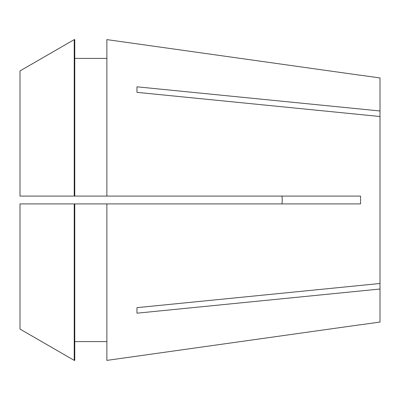 <?xml version="1.0" encoding="UTF-8"?>
<svg xmlns="http://www.w3.org/2000/svg" width="400" height="400" viewBox="0 0 400 400"><rect width="100%" height="100%" fill="white"/><g stroke="black" fill="none" stroke-linecap="round" stroke-linejoin="round"><path stroke-width="0.6" d="M360.555 75.22L380 77.95L380 110.975L136.965 86.815L136.965 92.35L380 116.51L380 283.49L136.965 307.65L136.965 313.185L380 289.025L380 322.05L360.555 324.78M106.87 39.615L360.52 75.275L106.87 39.615L106.87 196.085L360.52 196.085L360.555 200L360.52 203.915L106.87 203.915L106.87 360.385L360.52 324.725L106.87 360.385M365.855 290.43L380 289.025L380 283.49M74.765 203.915L106.87 203.915L74.22 203.915L74.22 360.385L74.765 360.385L74.765 203.915L20 203.915L20 329.07L74.22 360.385L20 329.07M282.03 196.085L282.285 200L282.03 203.915L360.52 203.915M380 110.975L380 116.51M74.765 58.4L106.87 58.4M106.87 196.085L20 196.085L20 70.93L74.22 39.615L74.765 39.615L74.765 196.085M20 70.93L74.22 39.615L74.765 39.615M74.22 39.615L74.22 196.085M74.765 341.6L106.87 341.6"/></g></svg>
